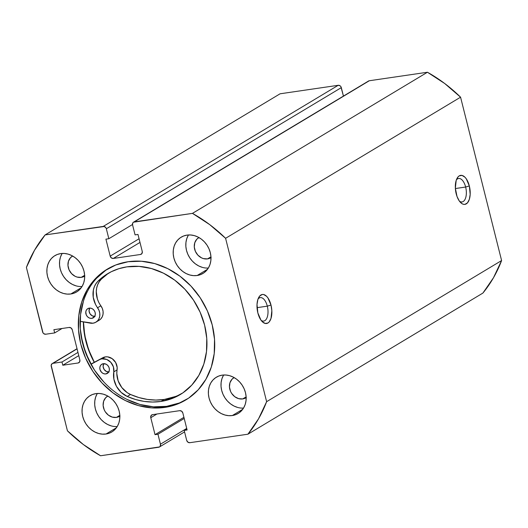 <?xml version="1.0" encoding="UTF-8"?>
<svg xmlns="http://www.w3.org/2000/svg" width="528" height="528" viewBox="0 0 528 528"><rect width="100%" height="100%" fill="white"/><g stroke="black" fill="none" stroke-linecap="round" stroke-linejoin="round"><path stroke-width="0.79" d="M465.643 187.037A11.847 5.828 81.7 0 0 456.344 179.956A11.847 5.828 -98.3 0 1 458.621 178.504A11.847 5.828 -98.3 0 1 465.643 187.037L455.374 188.542L465.643 187.037A11.847 5.828 -98.3 0 1 462.053 201.947A11.847 5.828 -98.3 0 1 459.452 201.208A11.847 5.828 81.7 0 0 465.26 198.898A11.847 5.828 81.7 0 0 465.643 187.037L469.333 185.922L465.643 187.037M456.199 193.816A14.665 7.22 -98.3 0 1 456.977 178.49A14.665 7.22 -98.3 0 1 469.333 185.922L466.27 178.807L464.924 177.177L462.026 175.421L459.248 175.864L458.033 176.906L456.192 180.418L455.347 188.159L457.01 196.475L459.254 200.93L462.04 203.709L463.498 204.316L464.93 204.376L467.498 202.838L469.339 199.32L470.184 194.37L469.333 185.922A14.665 7.22 -98.3 0 1 468.488 201.379A14.665 7.22 -98.3 0 1 460.475 202.429A14.665 7.22 -98.3 0 1 456.199 193.816M267.307 306.161A11.847 5.828 81.7 0 0 258.007 299.079A11.847 5.828 -98.3 0 1 260.284 297.627A11.847 5.828 -98.3 0 1 267.307 306.161L257.037 307.659L267.307 306.161A11.847 5.828 -98.3 0 1 263.716 321.07A11.847 5.828 -98.3 0 1 261.116 320.324A11.847 5.828 81.7 0 0 266.924 318.021A11.847 5.828 81.7 0 0 267.307 306.161L270.996 305.045L267.307 306.161M257.855 312.939A14.665 7.22 -98.3 0 1 258.641 297.614A14.665 7.22 -98.3 0 1 270.996 305.045L267.934 297.931L266.587 296.3L263.69 294.545L262.258 294.485L259.697 296.023L257.855 299.541L257.011 304.491L257.855 312.939L260.918 320.054L262.271 321.684L265.162 323.44L267.947 322.997L269.161 321.955L271.003 318.443L271.841 310.708L270.996 305.045A14.665 7.22 -98.3 0 1 270.145 320.503A14.665 7.22 -98.3 0 1 262.139 321.552A14.665 7.22 -98.3 0 1 257.855 312.939M108.121 268.64A76.289 65.05 -121 0 0 86.882 355.925A76.289 65.05 -121 0 0 166.577 406.349L164.809 407.411A76.289 65.05 59 0 1 84.876 356.433A76.289 65.05 59 0 1 107.237 269.161A76.289 65.05 59 0 1 128.218 261.716L115.751 264.99L104.465 270.937L94.796 279.332L87.113 289.846L81.715 302.082L78.804 315.566L78.5 329.776L80.804 344.177L85.635 358.202L92.809 371.323L102.043 383.024L112.992 392.872L125.222 400.475L138.27 405.544L151.642 407.887L164.809 407.411L177.276 404.131L188.562 398.185L198.231 389.789L205.913 379.276L211.312 367.039L214.223 353.562L214.533 339.346L212.223 324.951L207.392 310.926L200.218 297.805L190.984 286.097L180.041 276.256L167.805 268.653L154.757 263.584L141.385 261.241L128.218 261.716A76.289 65.05 59 0 1 208.151 312.688A76.289 65.05 59 0 1 185.797 399.96A76.289 65.05 59 0 1 164.809 407.411L166.577 406.349A76.289 65.05 -121 0 0 186.674 399.425M97.317 393.472A21.153 18.038 -121 0 0 98.116 415.516A21.153 18.038 -121 0 0 117.203 426.578L114.998 426.565M106.016 434.016A21.153 18.038 59 0 1 83.853 419.885A21.153 18.038 59 0 1 90.05 395.683A21.153 18.038 59 0 1 95.872 393.624L92.413 394.528L89.285 396.178L86.605 398.508L84.473 401.425L82.975 404.818L82.17 408.553L82.084 412.493L82.724 416.486L84.064 420.374L86.051 424.01L88.612 427.258L91.648 429.983L95.04 432.095L98.657 433.501L102.366 434.148L106.016 434.016L109.474 433.112L112.603 431.462L115.282 429.132L117.414 426.215L118.912 422.822L119.717 419.087L119.803 415.147L119.163 411.154L117.823 407.266L115.83 403.63L113.269 400.382L110.24 397.65L106.847 395.545L103.231 394.139L99.521 393.492L95.872 393.624A21.153 18.038 59 0 1 118.034 407.755A21.153 18.038 59 0 1 111.83 431.95A21.153 18.038 59 0 1 106.016 434.016L116.391 427.786L106.016 434.016M62.146 253.44A21.153 18.038 -121 0 0 62.938 275.477A21.153 18.038 -121 0 0 82.025 286.539L79.82 286.526M70.838 293.977A21.153 18.038 59 0 1 48.675 279.847A21.153 18.038 59 0 1 54.879 255.651A21.153 18.038 59 0 1 60.694 253.585L57.235 254.489L54.107 256.139L51.427 258.469L49.295 261.386L47.804 264.779L46.992 268.514L46.906 272.455L47.546 276.448L48.886 280.335L50.879 283.972L53.44 287.219L56.47 289.951L59.862 292.057L63.485 293.462L67.188 294.109L70.838 293.977L74.296 293.073L77.425 291.423L80.111 289.093L82.236 286.183L83.734 282.79L84.539 279.048L84.625 275.108L83.985 271.115L82.645 267.227L80.659 263.591L78.098 260.344L75.062 257.618L71.669 255.506L68.053 254.1L64.343 253.453L60.694 253.585A21.153 18.038 59 0 1 82.856 267.716A21.153 18.038 59 0 1 76.659 291.918A21.153 18.038 59 0 1 70.838 293.977L81.213 287.747L70.838 293.977M223.634 374.999A21.153 18.038 -121 0 0 224.433 397.043A21.153 18.038 -121 0 0 243.514 408.098L241.316 408.085M232.333 415.543A21.153 18.038 59 0 1 210.17 401.405A21.153 18.038 59 0 1 216.368 377.21A21.153 18.038 59 0 1 222.189 375.144L218.731 376.055L215.602 377.698L212.923 380.028L210.791 382.945L209.293 386.338L208.487 390.073L208.402 394.013L209.042 398.006L210.382 401.894L212.368 405.53L214.929 408.778L217.965 411.51L221.357 413.615L224.974 415.021L228.683 415.675L232.333 415.543L235.792 414.632L238.92 412.982L241.6 410.652L243.731 407.741L245.23 404.349L246.035 400.607L246.121 396.667L245.48 392.674L244.141 388.786L242.147 385.15L239.587 381.902L236.557 379.177L233.165 377.065L229.541 375.659L225.839 375.012L222.189 375.144A21.153 18.038 59 0 1 244.352 389.275A21.153 18.038 59 0 1 238.148 413.477A21.153 18.038 59 0 1 232.333 415.543L242.708 409.312L232.333 415.543M188.463 234.96A21.153 18.038 -121 0 0 189.255 257.004A21.153 18.038 -121 0 0 208.342 268.059L206.138 268.046M197.155 275.504A21.153 18.038 59 0 1 174.992 261.367A21.153 18.038 59 0 1 181.196 237.171A21.153 18.038 59 0 1 187.011 235.105L183.553 236.016L180.424 237.666L177.745 239.989L175.613 242.906L174.115 246.299L173.309 250.034L173.224 253.975L173.864 257.968L175.204 261.862L177.197 265.498L179.758 268.739L182.787 271.471L186.179 273.577L189.803 274.982L193.505 275.636L197.155 275.504L200.614 274.593L203.742 272.943L206.422 270.62L208.553 267.703L210.052 264.31L210.857 260.568L210.943 256.628L210.302 252.641L208.963 248.747L206.976 245.111L204.415 241.87L201.379 239.138L197.987 237.032L194.37 235.627L190.661 234.973L187.011 235.105A21.153 18.038 59 0 1 209.174 249.242A21.153 18.038 59 0 1 202.976 273.438A21.153 18.038 59 0 1 197.155 275.504L207.53 269.273L197.155 275.504M211.167 257.479L207.524 258.892A11.702 9.979 59 0 1 195.261 251.071A11.702 9.979 59 0 1 198.693 237.686A11.702 9.979 59 0 1 198.944 237.541L196.786 239.243L194.779 242.735L194.284 246.985L195.38 251.341L197.894 255.149L201.452 257.829L203.452 258.608L207.524 258.892L210.956 256.832L207.524 258.892A11.702 9.979 59 0 0 210.745 257.75A11.702 9.979 59 0 0 210.989 257.598M246.345 397.518L242.702 398.93A11.702 9.979 59 0 1 230.439 391.109A11.702 9.979 59 0 1 233.864 377.718A11.702 9.979 59 0 1 234.115 377.573L231.957 379.282L229.951 382.774L229.456 387.017L230.551 391.38L231.653 393.393L234.749 396.7L238.63 398.647L242.702 398.93L246.134 396.871L242.702 398.93A11.702 9.979 59 0 0 245.916 397.789A11.702 9.979 59 0 0 246.167 397.637M84.85 275.953L81.206 277.372A11.702 9.979 59 0 1 68.944 269.551A11.702 9.979 59 0 1 72.376 256.159A11.702 9.979 59 0 1 72.626 256.014L70.468 257.723L68.462 261.215L67.967 265.459L69.062 269.821L71.577 273.629L75.134 276.309L77.134 277.081L81.206 277.372L84.638 275.312L81.206 277.372A11.702 9.979 59 0 0 84.427 276.23A11.702 9.979 59 0 0 84.671 276.078M120.028 415.991L116.384 417.41A11.702 9.979 59 0 1 104.122 409.589A11.702 9.979 59 0 1 107.547 396.198A11.702 9.979 59 0 1 107.798 396.053L105.64 397.762L103.633 401.247L103.138 405.497L104.234 409.86L105.336 411.873L108.431 415.18L112.312 417.12L116.384 417.41L119.816 415.345L116.384 417.41A11.702 9.979 59 0 0 119.605 416.269A11.702 9.979 59 0 0 119.849 416.11M225.595 238.306L266.627 401.676L258.509 418.862L247.929 434.201L189.796 442.702L187.876 442.167L186.688 440.365L184.186 430.399L187.103 429.977L182.84 413.008L181.652 411.206L179.731 410.672L152.526 414.652L151.008 415.688L150.777 417.701L155.034 434.663L157.951 434.24L160.453 444.2L160.222 446.213L159.581 446.912L100.564 455.756L83.305 444.497L67.432 430.815L51.17 365.31L52.12 363.66L52.998 363.317L61.987 362.003L62.799 365.237L78.104 362.993L79.622 361.957L79.853 359.951L72.277 329.789L71.089 327.987L69.175 327.446L53.869 329.69L54.681 332.917L45.692 334.231L43.778 333.696L43.032 332.897L26.4 267.445L34.518 250.259L45.098 234.927L104.214 226.492L105.897 227.753L106.339 228.763L108.841 238.722L105.923 239.151L110.187 256.113L111.375 257.915L113.296 258.456L140.501 254.476L142.019 253.433L142.25 251.427L137.993 234.458L135.076 234.887L132.574 224.921L132.805 222.915L133.445 222.215L192.463 213.371L209.722 224.631L225.595 238.306L460.568 97.185L501.6 260.555L493.482 277.741L482.902 293.073A143.84 122.641 -121 0 0 501.6 260.555L266.627 401.676L225.595 238.306L460.568 97.185L501.6 260.555L266.627 401.676A143.84 122.641 59 0 1 247.929 434.201L482.902 293.073L247.929 434.201L189.796 442.702A2.818 2.402 59 0 1 186.688 440.365L184.186 430.399L186.813 428.822L184.186 430.399L187.103 429.977L182.84 413.008A2.818 2.402 59 0 0 179.731 410.672L152.526 414.652A2.818 2.402 59 0 0 151.754 414.922A2.818 2.402 59 0 0 150.777 417.701L156.922 414.005L150.777 417.701L155.034 434.663L183.922 417.318L155.034 434.663L157.951 434.24L184.213 418.466L157.951 434.24L160.453 444.2A2.818 2.402 59 0 1 159.476 446.978A2.818 2.402 59 0 1 158.704 447.249L100.564 455.756A143.84 122.641 59 0 1 67.432 430.815L51.249 366.366A2.818 2.402 59 0 1 52.226 363.594A2.818 2.402 59 0 1 52.998 363.317L77.068 348.863L52.998 363.317L61.987 362.003L77.959 352.407L61.987 362.003L62.799 365.237L78.771 355.641L62.799 365.237L78.104 362.993L79.484 362.168L78.104 362.993A2.818 2.402 59 0 0 78.877 362.723A2.818 2.402 59 0 0 79.853 359.951L72.277 329.789A2.818 2.402 59 0 0 69.175 327.446L53.869 329.69L54.681 332.917L62.053 328.489L54.681 332.917L45.692 334.231A2.818 2.402 59 0 1 42.59 331.894L26.4 267.445A143.84 122.641 59 0 1 45.098 234.927L280.071 93.799L338.204 85.298L340.124 85.833L340.87 86.632L343.438 96.089L341.312 87.635A2.818 2.402 -121 0 0 338.204 85.298L103.231 226.42L45.098 234.927L280.071 93.799L338.204 85.298L103.231 226.42A2.818 2.402 59 0 1 106.339 228.763L341.312 87.635L106.339 228.763L108.841 238.722L132.502 224.512L108.841 238.722L105.923 239.151L110.187 256.113L139.075 238.768L110.187 256.113A2.818 2.402 59 0 0 113.296 258.456L139.993 242.418L113.296 258.456L140.501 254.476L141.88 253.645L140.501 254.476A2.818 2.402 59 0 0 141.273 254.199A2.818 2.402 59 0 0 142.25 251.427L137.993 234.458L135.076 234.887L132.574 224.921A2.818 2.402 59 0 1 133.551 222.149A2.818 2.402 59 0 1 134.323 221.872L369.296 80.751L427.436 72.244L444.695 83.503L460.568 97.185A143.84 122.641 -121 0 0 427.436 72.244L192.463 213.371L134.323 221.872L369.296 80.751L427.436 72.244L192.463 213.371A143.84 122.641 59 0 1 225.595 238.306M368.419 81.088L369.296 80.751A2.818 2.402 -121 0 0 368.524 81.022L133.551 222.149M188.245 235.316L186.754 238.709L185.942 242.451L185.856 246.391L186.496 250.384L187.836 254.272L189.829 257.908L192.39 261.155L195.419 263.881L198.812 265.993L202.435 267.399M223.423 375.355L221.925 378.748L221.12 382.49L221.034 386.43L221.674 390.416L223.014 394.31L225.001 397.947L227.561 401.194L230.597 403.92L233.99 406.032L237.607 407.438M61.928 253.796L60.436 257.189L59.624 260.924L59.545 264.871L60.179 268.858L61.519 272.752L63.512 276.388L66.073 279.629L69.109 282.361L72.494 284.467L76.118 285.872M97.106 393.835L95.608 397.228L94.802 400.963L94.717 404.903L95.357 408.896L96.697 412.784L98.683 416.427L101.244 419.668L104.28 422.4L107.672 424.505L111.289 425.911M186.714 428.432L160.453 444.2L186.714 428.432M126.991 399.412L140.039 404.481L153.41 406.824L166.577 406.349L179.045 403.069M106.234 269.874L96.565 278.269M83.483 301.019L80.573 314.503L80.269 328.713L82.573 343.114L87.404 357.139L94.578 370.26L103.811 381.962M81.107 335.986A80.381 68.534 -121 0 0 91.172 363.97L99.535 359.687A10.435 8.897 59 0 1 102.076 358.855L105.356 356.882A10.435 8.897 -121 0 0 102.821 357.713L91.172 363.97L87.424 356.433L84.559 349.127L81.107 335.993M94.248 362.32L90.691 355.166L85.859 341.141L83.549 326.74L83.358 321.915A76.289 65.05 59 0 0 94.248 362.32M94.354 362.267A76.151 64.931 59 0 1 83.483 321.935L84.737 335.326L88.559 349.543L94.354 362.267M105.884 373.93A5.359 4.567 59 0 1 100.267 370.352A5.359 4.567 59 0 1 101.831 364.221A5.359 4.567 59 0 1 103.297 363.7L101.633 364.353L100.419 365.68L99.838 367.488L99.977 369.501L101.475 372.227L103.105 373.448L104.96 373.963L106.762 373.699L108.233 372.689L109.144 371.085L109.369 369.138L108.867 367.145L107.712 365.402L106.082 364.181L103.297 363.7A5.359 4.567 59 0 1 108.92 367.277A5.359 4.567 59 0 1 107.349 373.408A5.359 4.567 59 0 1 105.884 373.93L108.497 372.359L105.884 373.93M109.171 371.956L106.392 371.474L104.108 369.435L103.099 366.518L103.732 363.66A5.359 4.567 -121 0 0 103.963 369.197A5.359 4.567 -121 0 0 108.742 371.996M91.832 318.351A5.359 4.567 59 0 1 86.209 314.78A5.359 4.567 59 0 1 87.78 308.642A5.359 4.567 59 0 1 89.245 308.121L87.575 308.774L86.361 310.108L85.78 311.916L86.262 314.906L87.417 316.648L89.047 317.869L90.908 318.391L92.704 318.12L94.717 316.371L95.291 314.563L95.152 312.556L94.301 310.649L92.882 309.137L91.106 308.253L89.245 308.121A5.359 4.567 59 0 1 94.862 311.698A5.359 4.567 59 0 1 93.298 317.83A5.359 4.567 59 0 1 91.832 318.351L94.446 316.78L91.832 318.351M95.113 316.378L92.334 315.896L90.057 313.856L89.047 310.939L89.674 308.081A5.359 4.567 -121 0 0 89.905 313.619A5.359 4.567 -121 0 0 94.684 316.424M109.296 272.758A70.495 60.106 -121 0 0 101.356 279.14L98.069 281.114L101.356 279.14A20.869 17.794 -121 0 0 100.861 305.791L97.574 307.765A10.435 8.897 59 0 1 95.911 322.186L99.191 320.212A10.435 8.897 -121 0 0 100.861 305.791L97.574 307.765A20.869 17.794 59 0 1 98.069 281.114A70.495 60.106 59 0 1 107.633 273.715A70.495 60.106 59 0 1 126.905 266.851A70.495 60.106 59 0 1 200.851 313.876A70.495 60.106 59 0 1 180.22 394.574A70.495 60.106 59 0 1 160.948 401.438A70.495 60.106 59 0 1 127.241 396.455L130.528 394.482A70.495 60.106 -121 0 0 164.228 399.465L160.948 401.438L164.228 399.465A70.495 60.106 -121 0 0 181.843 393.558M175.745 396.416L164.228 399.465L155.885 400.066L147.385 399.425L138.877 397.551L130.528 394.482L127.314 392.713L121.823 387.559L118.153 380.86L116.807 373.514L117.176 367.429L115.652 362.512L112.2 358.677L107.672 356.862L105.356 356.882A10.435 8.897 59 0 0 102.821 357.713L90.961 364.294L99.535 359.687A10.435 8.897 59 0 1 102.076 358.855L106.722 359.443L110.84 362.36L113.408 366.881L113.791 371.877L117.071 369.904A10.435 8.897 -121 0 0 105.356 356.882L102.076 358.855A10.435 8.897 59 0 1 113.791 371.877L113.89 379.177L116.437 386.318L121.097 392.35L127.241 396.455A20.869 17.794 59 0 1 113.791 371.877L117.071 369.904A20.869 17.794 -121 0 0 130.528 394.482L127.241 396.455L135.597 399.524L144.098 401.399L152.605 402.039L160.948 401.438L172.458 398.389L182.873 392.872L191.789 385.097L198.871 375.362L203.841 364.043L206.501 351.575L206.765 338.441L204.613 325.142L200.125 312.187L193.479 300.076L184.925 289.271L174.801 280.196L163.489 273.194L151.424 268.528L139.075 266.389L126.905 266.851L118.873 268.686L111.302 271.709L104.326 275.88L98.069 281.114L95.957 283.681L94.373 286.684L93.377 290.03L93.238 297.297L95.568 304.491L99.026 310.398L99.779 313.262L99.759 316.127L98.98 318.754L97.495 320.918L95.429 322.45L92.961 323.215L80.098 321.328L90.295 323.149A10.435 8.897 59 0 0 95.911 322.186M107.606 273.907L101.356 279.14L99.244 281.708L97.66 284.711L96.657 288.057L96.274 291.634L97.39 298.993L98.855 302.524L102.313 308.425L103.066 311.289L103.046 314.153L102.26 316.78L100.775 318.945L98.716 320.476M52.226 363.594L77.029 348.698M159.496 446.965L184.562 431.911"/></g></svg>
